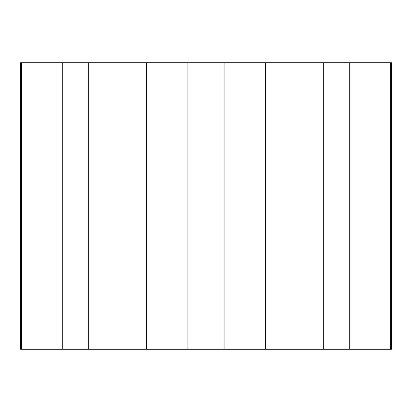 <?xml version="1.0" encoding="UTF-8"?>
<svg xmlns="http://www.w3.org/2000/svg" width="412" height="412" viewBox="0 0 412 412"><rect width="100%" height="100%" fill="white"/><g stroke="black" fill="none" stroke-linecap="round" stroke-linejoin="round"><path stroke-width="0.62" d="M390.514 62.737L62.737 62.737L62.737 349.263L391.4 349.263L391.4 62.737L390.514 62.737L390.514 349.263M62.737 62.737L20.6 62.737L20.6 349.263L62.737 349.263M21.486 62.737L21.486 349.263M88.317 62.737L88.317 349.263M146.657 62.737L146.657 349.263M187.908 62.737L187.908 349.263M224.092 62.737L224.092 349.263M265.343 62.737L265.343 349.263M323.683 62.737L323.683 349.263M349.263 62.737L349.263 349.263"/></g></svg>
